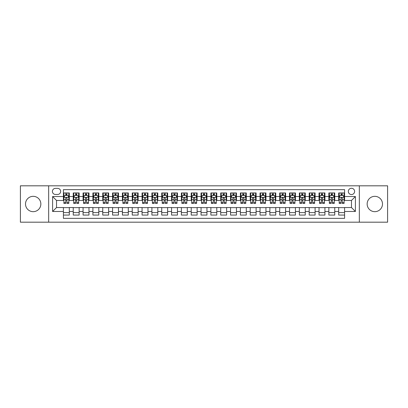 <?xml version="1.0" encoding="UTF-8"?>
<svg xmlns="http://www.w3.org/2000/svg" width="408" height="408" viewBox="0 0 408 408"><rect width="100%" height="100%" fill="white"/><g stroke="black" fill="none" stroke-linecap="round" stroke-linejoin="round"><path stroke-width="0.61" d="M374.819 196.33A7.67 7.67 0 0 0 367.149 204A7.67 7.67 0 0 0 374.819 211.67A7.67 7.67 0 0 0 382.49 204A7.67 7.67 0 0 0 374.819 196.33M33.181 196.33A7.67 7.67 0 0 0 25.51 204A7.67 7.67 0 0 0 33.181 211.67A7.67 7.67 0 0 0 40.851 204A7.67 7.67 0 0 0 33.181 196.33M351.472 188.272A3.147 3.147 0 0 0 348.325 191.418A3.147 3.147 0 0 0 351.472 194.56A3.147 3.147 0 0 0 354.618 191.418A3.147 3.147 0 0 0 351.472 188.272M359.336 222.187L387.6 222.187L387.6 185.813L359.336 185.813L359.336 222.187L48.664 222.187L48.664 185.813L20.4 185.813L20.4 222.187L48.664 222.187M344.587 192.938L338.691 192.938L338.691 196.529L334.759 196.529L334.759 200.461L338.691 200.461L338.691 196.529M334.759 196.529L334.759 192.938L328.858 192.938L328.858 196.529L324.926 196.529L324.926 200.461L328.858 200.461L328.858 196.529M324.926 196.529L324.926 192.938L319.025 192.938L319.025 196.529L315.093 196.529L315.093 200.461L319.025 200.461L319.025 196.529M315.093 196.529L315.093 192.938L309.198 192.938L309.198 196.529L305.26 196.529L305.26 200.461L309.198 200.461L309.198 196.529M305.26 196.529L305.26 192.938L299.365 192.938L299.365 196.529L295.433 196.529L295.433 200.461L299.365 200.461L299.365 196.529M295.433 196.529L295.433 192.938L289.532 192.938L289.532 196.529L285.6 196.529L285.6 200.461L289.532 200.461L289.532 196.529M285.6 196.529L285.6 192.938L279.699 192.938L279.699 196.529L275.767 196.529L275.767 200.461L279.699 200.461L279.699 196.529M275.767 196.529L275.767 192.938L269.872 192.938L269.872 196.529L265.94 196.529L265.94 200.461L269.872 200.461L269.872 196.529M265.94 196.529L265.94 192.938L260.039 192.938L260.039 196.529L256.107 196.529L256.107 200.461L260.039 200.461L260.039 196.529M256.107 196.529L256.107 192.938L250.206 192.938L250.206 196.529L246.274 196.529L246.274 200.461L250.206 200.461L250.206 196.529M246.274 196.529L246.274 192.938L240.378 192.938L240.378 196.529L236.441 196.529L236.441 200.461L240.378 200.461L240.378 196.529M236.441 196.529L236.441 192.938L230.546 192.938L230.546 196.529L226.613 196.529L226.613 200.461L230.546 200.461L230.546 196.529M226.613 196.529L226.613 192.938L220.713 192.938L220.713 196.529L216.781 196.529L216.781 200.461L220.713 200.461L220.713 196.529M216.781 196.529L216.781 192.938L210.88 192.938L210.88 196.529L206.948 196.529L206.948 200.461L210.88 200.461L210.88 196.529M206.948 196.529L206.948 192.938L201.052 192.938L201.052 196.529L197.12 196.529L197.12 200.461L201.052 200.461L201.052 196.529M197.12 196.529L197.12 192.938L191.219 192.938L191.219 196.529L187.287 196.529L187.287 200.461L191.219 200.461L191.219 196.529M187.287 196.529L187.287 192.938L181.387 192.938L181.387 196.529L177.454 196.529L177.454 200.461L181.387 200.461L181.387 196.529M177.454 196.529L177.454 192.938L171.559 192.938L171.559 196.529L167.622 196.529L167.622 200.461L171.559 200.461L171.559 196.529M167.622 196.529L167.622 192.938L161.726 192.938L161.726 196.529L157.794 196.529L157.794 200.461L161.726 200.461L161.726 196.529M157.794 196.529L157.794 192.938L151.893 192.938L151.893 196.529L147.961 196.529L147.961 200.461L151.893 200.461L151.893 196.529M147.961 196.529L147.961 192.938L142.061 192.938L142.061 196.529L138.128 196.529L138.128 200.461L142.061 200.461L142.061 196.529M138.128 196.529L138.128 192.938L132.233 192.938L132.233 196.529L128.301 196.529L128.301 200.461L132.233 200.461L132.233 196.529M128.301 196.529L128.301 192.938L122.4 192.938L122.4 196.529L118.468 196.529L118.468 200.461L122.4 200.461L122.4 196.529M118.468 196.529L118.468 192.938L112.567 192.938L112.567 196.529L108.635 196.529L108.635 200.461L112.567 200.461L112.567 196.529M108.635 196.529L108.635 192.938L102.739 192.938L102.739 196.529L98.802 196.529L98.802 200.461L102.739 200.461L102.739 196.529M98.802 196.529L98.802 192.938L92.907 192.938L92.907 196.529L88.975 196.529L88.975 200.461L92.907 200.461L92.907 196.529M88.975 196.529L88.975 192.938L83.074 192.938L83.074 196.529L79.142 196.529L79.142 200.461L83.074 200.461L83.074 196.529M79.142 196.529L79.142 192.938L73.241 192.938L73.241 200.461L69.309 200.461L69.309 192.938L63.413 192.938M63.413 215.062L69.309 215.062L69.309 207.539L73.241 207.539L73.241 215.062L79.142 215.062L79.142 207.539L83.074 207.539L83.074 211.471L79.142 211.471M83.074 211.471L83.074 215.062L88.975 215.062L88.975 207.539L92.907 207.539L92.907 211.471L88.975 211.471M92.907 211.471L92.907 215.062L98.802 215.062L98.802 207.539L102.739 207.539L102.739 211.471L98.802 211.471M102.739 211.471L102.739 215.062L108.635 215.062L108.635 207.539L112.567 207.539L112.567 211.471L108.635 211.471M112.567 211.471L112.567 215.062L118.468 215.062L118.468 207.539L122.4 207.539L122.4 211.471L118.468 211.471M122.4 211.471L122.4 215.062L128.301 215.062L128.301 207.539L132.233 207.539L132.233 211.471L128.301 211.471M132.233 211.471L132.233 215.062L138.128 215.062L138.128 207.539L142.061 207.539L142.061 211.471L138.128 211.471M142.061 211.471L142.061 215.062L147.961 215.062L147.961 207.539L151.893 207.539L151.893 211.471L147.961 211.471M151.893 211.471L151.893 215.062L157.794 215.062L157.794 207.539L161.726 207.539L161.726 211.471L157.794 211.471M161.726 211.471L161.726 215.062L167.622 215.062L167.622 207.539L171.559 207.539L171.559 211.471L167.622 211.471M171.559 211.471L171.559 215.062L177.454 215.062L177.454 207.539L181.387 207.539L181.387 211.471L177.454 211.471M181.387 211.471L181.387 215.062L187.287 215.062L187.287 207.539L191.219 207.539L191.219 211.471L187.287 211.471M191.219 211.471L191.219 215.062L197.12 215.062L197.12 207.539L201.052 207.539L201.052 211.471L197.12 211.471M201.052 211.471L201.052 215.062L206.948 215.062L206.948 207.539L210.88 207.539L210.88 211.471L206.948 211.471M210.88 211.471L210.88 215.062L216.781 215.062L216.781 207.539L220.713 207.539L220.713 211.471L216.781 211.471M220.713 211.471L220.713 215.062L226.613 215.062L226.613 207.539L230.546 207.539L230.546 211.471L226.613 211.471M230.546 211.471L230.546 215.062L236.441 215.062L236.441 207.539L240.378 207.539L240.378 211.471L236.441 211.471M240.378 211.471L240.378 215.062L246.274 215.062L246.274 207.539L250.206 207.539L250.206 211.471L246.274 211.471M250.206 211.471L250.206 215.062L256.107 215.062L256.107 207.539L260.039 207.539L260.039 211.471L256.107 211.471M260.039 211.471L260.039 215.062L265.94 215.062L265.94 207.539L269.872 207.539L269.872 211.471L265.94 211.471M269.872 211.471L269.872 215.062L275.767 215.062L275.767 207.539L279.699 207.539L279.699 211.471L275.767 211.471M279.699 211.471L279.699 215.062L285.6 215.062L285.6 207.539L289.532 207.539L289.532 211.471L285.6 211.471M289.532 211.471L289.532 215.062L295.433 215.062L295.433 207.539L299.365 207.539L299.365 211.471L295.433 211.471M299.365 211.471L299.365 215.062L305.26 215.062L305.26 207.539L309.198 207.539L309.198 211.471L305.26 211.471M309.198 211.471L309.198 215.062L315.093 215.062L315.093 207.539L319.025 207.539L319.025 211.471L315.093 211.471M319.025 211.471L319.025 215.062L324.926 215.062L324.926 207.539L328.858 207.539L328.858 211.471L324.926 211.471M328.858 211.471L328.858 215.062L334.759 215.062L334.759 207.539L338.691 207.539L338.691 211.471L334.759 211.471M55.447 194.463L57.61 194.463A3.05 3.05 0 0 0 60.659 191.418A3.05 3.05 0 0 0 57.61 188.369L55.447 188.369A3.05 3.05 0 0 0 52.403 191.418A3.05 3.05 0 0 0 55.447 194.463M359.336 185.813L48.664 185.813M344.587 196.529L344.587 189.649L63.413 189.649L63.413 200.461L56.528 200.461L56.528 207.539L63.413 207.539L63.413 218.351L344.587 218.351L344.587 207.539L351.472 207.539L351.472 200.461L344.587 200.461L344.587 196.529L355.404 196.529L355.404 211.471L344.587 211.471M63.413 211.471L52.596 211.471L52.596 196.529L63.413 196.529M338.691 211.471L338.691 215.062L344.587 215.062M63.413 195.396L63.903 195.396M65.77 195.396L66.953 195.396M68.819 195.396L69.309 195.396M63.413 200.364L63.903 200.364M65.77 200.364L66.953 200.364M68.819 200.364L69.309 200.364M63.413 207.636L69.309 207.636M63.413 212.604L69.309 212.604M73.241 200.364L73.736 200.364M75.602 200.364L76.781 200.364M78.652 200.364L79.142 200.364M73.241 195.396L73.736 195.396M75.602 195.396L76.781 195.396M78.652 195.396L79.142 195.396M73.241 207.636L79.142 207.636M73.241 212.604L79.142 212.604M83.074 207.636L88.975 207.636M83.074 212.604L88.975 212.604M83.074 195.396L83.569 195.396M85.435 195.396L86.613 195.396M88.48 195.396L88.975 195.396M83.074 200.364L83.569 200.364M85.435 200.364L86.613 200.364M88.48 200.364L88.975 200.364M92.907 207.636L98.802 207.636M92.907 212.604L98.802 212.604M92.907 195.396L93.396 195.396M95.268 195.396L96.446 195.396M98.313 195.396L98.802 195.396M92.907 200.364L93.396 200.364M95.268 200.364L96.446 200.364M98.313 200.364L98.802 200.364M102.739 207.636L108.635 207.636M102.739 212.604L108.635 212.604M102.739 195.396L103.229 195.396M105.096 195.396L106.279 195.396M108.146 195.396L108.635 195.396M102.739 200.364L103.229 200.364M105.096 200.364L106.279 200.364M108.146 200.364L108.635 200.364M112.567 207.636L118.468 207.636M112.567 212.604L118.468 212.604M112.567 195.396L113.062 195.396M114.928 195.396L116.107 195.396M117.978 195.396L118.468 195.396M112.567 200.364L113.062 200.364M114.928 200.364L116.107 200.364M117.978 200.364L118.468 200.364M122.4 207.636L128.301 207.636M122.4 212.604L128.301 212.604M122.4 195.396L122.89 195.396M124.761 195.396L125.939 195.396M127.806 195.396L128.301 195.396M122.4 200.364L122.89 200.364M124.761 200.364L125.939 200.364M127.806 200.364L128.301 200.364M132.233 207.636L138.128 207.636M132.233 212.604L138.128 212.604M132.233 195.396L132.722 195.396M134.589 195.396L135.772 195.396M137.639 195.396L138.128 195.396M132.233 200.364L132.722 200.364M134.589 200.364L135.772 200.364M137.639 200.364L138.128 200.364M142.061 207.636L147.961 207.636M142.061 212.604L147.961 212.604M142.061 195.396L142.555 195.396M144.422 195.396L145.6 195.396M147.472 195.396L147.961 195.396M142.061 200.364L142.555 200.364M144.422 200.364L145.6 200.364M147.472 200.364L147.961 200.364M151.893 207.636L157.794 207.636M151.893 212.604L157.794 212.604M151.893 195.396L152.388 195.396M154.255 195.396L155.433 195.396M157.299 195.396L157.794 195.396M151.893 200.364L152.388 200.364M154.255 200.364L155.433 200.364M157.299 200.364L157.794 200.364M161.726 207.636L167.622 207.636M161.726 212.604L167.622 212.604M161.726 195.396L162.216 195.396M164.082 195.396L165.266 195.396M167.132 195.396L167.622 195.396M161.726 200.364L162.216 200.364M164.082 200.364L165.266 200.364M167.132 200.364L167.622 200.364M171.559 207.636L177.454 207.636M171.559 212.604L177.454 212.604M171.559 195.396L172.049 195.396M173.915 195.396L175.098 195.396M176.965 195.396L177.454 195.396M171.559 200.364L172.049 200.364M173.915 200.364L175.098 200.364M176.965 200.364L177.454 200.364M181.387 207.636L187.287 207.636M181.387 212.604L187.287 212.604M181.387 195.396L181.881 195.396M183.748 195.396L184.926 195.396M186.798 195.396L187.287 195.396M181.387 200.364L181.881 200.364M183.748 200.364L184.926 200.364M186.798 200.364L187.287 200.364M191.219 207.636L197.12 207.636M191.219 212.604L197.12 212.604M191.219 195.396L191.709 195.396M193.581 195.396L194.759 195.396M196.625 195.396L197.12 195.396M191.219 200.364L191.709 200.364M193.581 200.364L194.759 200.364M196.625 200.364L197.12 200.364M201.052 207.636L206.948 207.636M201.052 212.604L206.948 212.604M201.052 195.396L201.542 195.396M203.408 195.396L204.592 195.396M206.458 195.396L206.948 195.396M201.052 200.364L201.542 200.364M203.408 200.364L204.592 200.364M206.458 200.364L206.948 200.364M210.88 207.636L216.781 207.636M210.88 212.604L216.781 212.604M210.88 195.396L211.375 195.396M213.241 195.396L214.419 195.396M216.291 195.396L216.781 195.396M210.88 200.364L211.375 200.364M213.241 200.364L214.419 200.364M216.291 200.364L216.781 200.364M220.713 207.636L226.613 207.636M220.713 212.604L226.613 212.604M220.713 195.396L221.202 195.396M223.074 195.396L224.252 195.396M226.119 195.396L226.613 195.396M220.713 200.364L221.202 200.364M223.074 200.364L224.252 200.364M226.119 200.364L226.613 200.364M230.546 207.636L236.441 207.636M230.546 212.604L236.441 212.604M230.546 195.396L231.035 195.396M232.902 195.396L234.085 195.396M235.951 195.396L236.441 195.396M230.546 200.364L231.035 200.364M232.902 200.364L234.085 200.364M235.951 200.364L236.441 200.364M240.378 207.636L246.274 207.636M240.378 212.604L246.274 212.604M240.378 195.396L240.868 195.396M242.734 195.396L243.918 195.396M245.784 195.396L246.274 195.396M240.378 200.364L240.868 200.364M242.734 200.364L243.918 200.364M245.784 200.364L246.274 200.364M250.206 207.636L256.107 207.636M250.206 212.604L256.107 212.604M250.206 195.396L250.701 195.396M252.567 195.396L253.745 195.396M255.612 195.396L256.107 195.396M250.206 200.364L250.701 200.364M252.567 200.364L253.745 200.364M255.612 200.364L256.107 200.364M260.039 207.636L265.94 207.636M260.039 212.604L265.94 212.604M260.039 195.396L260.528 195.396M262.4 195.396L263.578 195.396M265.445 195.396L265.94 195.396M260.039 200.364L260.528 200.364M262.4 200.364L263.578 200.364M265.445 200.364L265.94 200.364M269.872 207.636L275.767 207.636M269.872 212.604L275.767 212.604M269.872 195.396L270.361 195.396M272.228 195.396L273.411 195.396M275.278 195.396L275.767 195.396M269.872 200.364L270.361 200.364M272.228 200.364L273.411 200.364M275.278 200.364L275.767 200.364M279.699 207.636L285.6 207.636M279.699 212.604L285.6 212.604M279.699 195.396L280.194 195.396M282.061 195.396L283.239 195.396M285.11 195.396L285.6 195.396M279.699 200.364L280.194 200.364M282.061 200.364L283.239 200.364M285.11 200.364L285.6 200.364M289.532 207.636L295.433 207.636M289.532 212.604L295.433 212.604M289.532 195.396L290.022 195.396M291.893 195.396L293.072 195.396M294.938 195.396L295.433 195.396M289.532 200.364L290.022 200.364M291.893 200.364L293.072 200.364M294.938 200.364L295.433 200.364M299.365 207.636L305.26 207.636M299.365 212.604L305.26 212.604M299.365 195.396L299.855 195.396M301.721 195.396L302.904 195.396M304.771 195.396L305.26 195.396M299.365 200.364L299.855 200.364M301.721 200.364L302.904 200.364M304.771 200.364L305.26 200.364M309.198 207.636L315.093 207.636M309.198 212.604L315.093 212.604M309.198 195.396L309.687 195.396M311.554 195.396L312.732 195.396M314.604 195.396L315.093 195.396M309.198 200.364L309.687 200.364M311.554 200.364L312.732 200.364M314.604 200.364L315.093 200.364M319.025 207.636L324.926 207.636M319.025 212.604L324.926 212.604M319.025 195.396L319.52 195.396M321.387 195.396L322.565 195.396M324.431 195.396L324.926 195.396M319.025 200.364L319.52 200.364M321.387 200.364L322.565 200.364M324.431 200.364L324.926 200.364M328.858 207.636L334.759 207.636M328.858 212.604L334.759 212.604M328.858 195.396L329.348 195.396M331.22 195.396L332.398 195.396M334.264 195.396L334.759 195.396M328.858 200.364L329.348 200.364M331.22 200.364L332.398 200.364M334.264 200.364L334.759 200.364M338.691 207.636L344.587 207.636M338.691 212.604L344.587 212.604M338.691 195.396L339.181 195.396M341.047 195.396L342.23 195.396M344.097 195.396L344.587 195.396M338.691 200.364L339.181 200.364M341.047 200.364L342.23 200.364M344.097 200.364L344.587 200.364M56.528 200.461L52.596 196.529M56.528 207.539L52.596 211.471M355.404 196.529L351.472 200.461M355.404 211.471L351.472 207.539M66.953 194.218L65.77 194.218M68.819 202.608L66.953 202.608L66.953 203.408L68.819 203.408L68.819 197.411L67.835 195.447L64.887 195.447L63.903 197.411L63.903 203.408L65.77 203.408L65.77 202.608L63.903 202.608M63.903 197.411L63.903 192.938M68.819 197.411L68.819 192.938M65.77 195.447L65.77 192.938M66.953 192.938L66.953 195.447M66.953 202.608L66.953 198.15C66.56 197.39 66.167 197.39 65.77 198.15L65.77 202.608M76.781 194.218L75.602 194.218M78.652 202.608L76.781 202.608L76.781 203.408L78.652 203.408L78.652 197.411L77.668 195.447L74.72 195.447L73.736 197.411L73.736 203.408L75.602 203.408L75.602 202.608L73.736 202.608M73.736 197.411L73.736 192.938M78.652 197.411L78.652 192.938M75.602 195.447L75.602 192.938M76.781 192.938L76.781 195.447M76.781 202.608L76.781 198.15C76.388 197.39 75.995 197.39 75.602 198.15L75.602 202.608M86.613 194.218L85.435 194.218M88.48 202.608L86.613 202.608L86.613 203.408L88.48 203.408L88.48 197.411L87.501 195.447L84.548 195.447L83.569 197.411L83.569 203.408L85.435 203.408L85.435 202.608L83.569 202.608M83.569 197.411L83.569 192.938M88.48 197.411L88.48 192.938M85.435 195.447L85.435 192.938M86.613 192.938L86.613 195.447M86.613 202.608L86.613 198.15C86.221 197.39 85.828 197.39 85.435 198.15L85.435 202.608M96.446 194.218L95.268 194.218M98.313 202.608L96.446 202.608L96.446 203.408L98.313 203.408L98.313 197.411L97.328 195.447L94.381 195.447L93.396 197.411L93.396 203.408L95.268 203.408L95.268 202.608L93.396 202.608M93.396 197.411L93.396 192.938M98.313 197.411L98.313 192.938M95.268 195.447L95.268 192.938M96.446 192.938L96.446 195.447M96.446 202.608L96.446 198.15C96.053 197.39 95.661 197.39 95.268 198.15L95.268 202.608M106.279 194.218L105.096 194.218M108.146 202.608L106.279 202.608L106.279 203.408L108.146 203.408L108.146 197.411L107.161 195.447L104.213 195.447L103.229 197.411L103.229 203.408L105.096 203.408L105.096 202.608L103.229 202.608M103.229 197.411L103.229 192.938M108.146 197.411L108.146 192.938M105.096 195.447L105.096 192.938M106.279 192.938L106.279 195.447M106.279 202.608L106.279 198.15C105.886 197.39 105.488 197.39 105.096 198.15L105.096 202.608M116.107 194.218L114.928 194.218M117.978 202.608L116.107 202.608L116.107 203.408L117.978 203.408L117.978 197.411L116.994 195.447L114.041 195.447L113.062 197.411L113.062 203.408L114.928 203.408L114.928 202.608L113.062 202.608M113.062 197.411L113.062 192.938M117.978 197.411L117.978 192.938M114.928 195.447L114.928 192.938M116.107 192.938L116.107 195.447M116.107 202.608L116.107 198.15C115.714 197.39 115.321 197.39 114.928 198.15L114.928 202.608M125.939 194.218L124.761 194.218M127.806 202.608L125.939 202.608L125.939 203.408L127.806 203.408L127.806 197.411L126.822 195.447L123.874 195.447L122.89 197.411L122.89 203.408L124.761 203.408L124.761 202.608L122.89 202.608M122.89 197.411L122.89 192.938M127.806 197.411L127.806 192.938M124.761 195.447L124.761 192.938M125.939 192.938L125.939 195.447M125.939 202.608L125.939 198.15C125.547 197.39 125.154 197.39 124.761 198.15L124.761 202.608M135.772 194.218L134.589 194.218M137.639 202.608L135.772 202.608L135.772 203.408L137.639 203.408L137.639 197.411L136.654 195.447L133.707 195.447L132.722 197.411L132.722 203.408L134.589 203.408L134.589 202.608L132.722 202.608M132.722 197.411L132.722 192.938M137.639 197.411L137.639 192.938M134.589 195.447L134.589 192.938M135.772 192.938L135.772 195.447M135.772 202.608L135.772 198.15C135.38 197.39 134.987 197.39 134.589 198.15L134.589 202.608M145.6 194.218L144.422 194.218M147.472 202.608L145.6 202.608L145.6 203.408L147.472 203.408L147.472 197.411L146.487 195.447L143.54 195.447L142.555 197.411L142.555 203.408L144.422 203.408L144.422 202.608L142.555 202.608M142.555 197.411L142.555 192.938M147.472 197.411L147.472 192.938M144.422 195.447L144.422 192.938M145.6 192.938L145.6 195.447M145.6 202.608L145.6 198.15C145.207 197.39 144.815 197.39 144.422 198.15L144.422 202.608M155.433 194.218L154.255 194.218M157.299 202.608L155.433 202.608L155.433 203.408L157.299 203.408L157.299 197.411L156.32 195.447L153.367 195.447L152.388 197.411L152.388 203.408L154.255 203.408L154.255 202.608L152.388 202.608M152.388 197.411L152.388 192.938M157.299 197.411L157.299 192.938M154.255 195.447L154.255 192.938M155.433 192.938L155.433 195.447M155.433 202.608L155.433 198.15C155.04 197.39 154.647 197.39 154.255 198.15L154.255 202.608M165.266 194.218L164.082 194.218M167.132 202.608L165.266 202.608L165.266 203.408L167.132 203.408L167.132 197.411L166.148 195.447L163.2 195.447L162.216 197.411L162.216 203.408L164.082 203.408L164.082 202.608L162.216 202.608M162.216 197.411L162.216 192.938M167.132 197.411L167.132 192.938M164.082 195.447L164.082 192.938M165.266 192.938L165.266 195.447M165.266 202.608L165.266 198.15C164.873 197.39 164.48 197.39 164.082 198.15L164.082 202.608M175.098 194.218L173.915 194.218M176.965 202.608L175.098 202.608L175.098 203.408L176.965 203.408L176.965 197.411L175.981 195.447L173.033 195.447L172.049 197.411L172.049 203.408L173.915 203.408L173.915 202.608L172.049 202.608M172.049 197.411L172.049 192.938M176.965 197.411L176.965 192.938M173.915 195.447L173.915 192.938M175.098 192.938L175.098 195.447M175.098 202.608L175.098 198.15C174.706 197.39 174.308 197.39 173.915 198.15L173.915 202.608M184.926 194.218L183.748 194.218M186.798 202.608L184.926 202.608L184.926 203.408L186.798 203.408L186.798 197.411L185.813 195.447L182.861 195.447L181.881 197.411L181.881 203.408L183.748 203.408L183.748 202.608L181.881 202.608M181.881 197.411L181.881 192.938M186.798 197.411L186.798 192.938M183.748 195.447L183.748 192.938M184.926 192.938L184.926 195.447M184.926 202.608L184.926 198.15C184.533 197.39 184.141 197.39 183.748 198.15L183.748 202.608M194.759 194.218L193.581 194.218M196.625 202.608L194.759 202.608L194.759 203.408L196.625 203.408L196.625 197.411L195.641 195.447L192.693 195.447L191.709 197.411L191.709 203.408L193.581 203.408L193.581 202.608L191.709 202.608M191.709 197.411L191.709 192.938M196.625 197.411L196.625 192.938M193.581 195.447L193.581 192.938M194.759 192.938L194.759 195.447M194.759 202.608L194.759 198.15C194.366 197.39 193.973 197.39 193.581 198.15L193.581 202.608M204.592 194.218L203.408 194.218M206.458 202.608L204.592 202.608L204.592 203.408L206.458 203.408L206.458 197.411L205.474 195.447L202.526 195.447L201.542 197.411L201.542 203.408L203.408 203.408L203.408 202.608L201.542 202.608M201.542 197.411L201.542 192.938M206.458 197.411L206.458 192.938M203.408 195.447L203.408 192.938M204.592 192.938L204.592 195.447M204.592 202.608L204.592 198.15C204.199 197.39 203.806 197.39 203.408 198.15L203.408 202.608M214.419 194.218L213.241 194.218M216.291 202.608L214.419 202.608L214.419 203.408L216.291 203.408L216.291 197.411L215.307 195.447L212.359 195.447L211.375 197.411L211.375 203.408L213.241 203.408L213.241 202.608L211.375 202.608M211.375 197.411L211.375 192.938M216.291 197.411L216.291 192.938M213.241 195.447L213.241 192.938M214.419 192.938L214.419 195.447M214.419 202.608L214.419 198.15C214.027 197.39 213.634 197.39 213.241 198.15L213.241 202.608M224.252 194.218L223.074 194.218M226.119 202.608L224.252 202.608L224.252 203.408L226.119 203.408L226.119 197.411L225.139 195.447L222.187 195.447L221.202 197.411L221.202 203.408L223.074 203.408L223.074 202.608L221.202 202.608M221.202 197.411L221.202 192.938M226.119 197.411L226.119 192.938M223.074 195.447L223.074 192.938M224.252 192.938L224.252 195.447M224.252 202.608L224.252 198.15C223.859 197.39 223.467 197.39 223.074 198.15L223.074 202.608M234.085 194.218L232.902 194.218M235.951 202.608L234.085 202.608L234.085 203.408L235.951 203.408L235.951 197.411L234.967 195.447L232.019 195.447L231.035 197.411L231.035 203.408L232.902 203.408L232.902 202.608L231.035 202.608M231.035 197.411L231.035 192.938M235.951 197.411L235.951 192.938M232.902 195.447L232.902 192.938M234.085 192.938L234.085 195.447M234.085 202.608L234.085 198.15C233.692 197.39 233.299 197.39 232.902 198.15L232.902 202.608M243.918 194.218L242.734 194.218M245.784 202.608L243.918 202.608L243.918 203.408L245.784 203.408L245.784 197.411L244.8 195.447L241.852 195.447L240.868 197.411L240.868 203.408L242.734 203.408L242.734 202.608L240.868 202.608M240.868 197.411L240.868 192.938M245.784 197.411L245.784 192.938M242.734 195.447L242.734 192.938M243.918 192.938L243.918 195.447M243.918 202.608L243.918 198.15C243.525 197.39 243.127 197.39 242.734 198.15L242.734 202.608M253.745 194.218L252.567 194.218M255.612 202.608L253.745 202.608L253.745 203.408L255.612 203.408L255.612 197.411L254.633 195.447L251.68 195.447L250.701 197.411L250.701 203.408L252.567 203.408L252.567 202.608L250.701 202.608M250.701 197.411L250.701 192.938M255.612 197.411L255.612 192.938M252.567 195.447L252.567 192.938M253.745 192.938L253.745 195.447M253.745 202.608L253.745 198.15C253.353 197.39 252.96 197.39 252.567 198.15L252.567 202.608M263.578 194.218L262.4 194.218M265.445 202.608L263.578 202.608L263.578 203.408L265.445 203.408L265.445 197.411L264.46 195.447L261.513 195.447L260.528 197.411L260.528 203.408L262.4 203.408L262.4 202.608L260.528 202.608M260.528 197.411L260.528 192.938M265.445 197.411L265.445 192.938M262.4 195.447L262.4 192.938M263.578 192.938L263.578 195.447M263.578 202.608L263.578 198.15C263.185 197.39 262.793 197.39 262.4 198.15L262.4 202.608M273.411 194.218L272.228 194.218M275.278 202.608L273.411 202.608L273.411 203.408L275.278 203.408L275.278 197.411L274.293 195.447L271.345 195.447L270.361 197.411L270.361 203.408L272.228 203.408L272.228 202.608L270.361 202.608M270.361 197.411L270.361 192.938M275.278 197.411L275.278 192.938M272.228 195.447L272.228 192.938M273.411 192.938L273.411 195.447M273.411 202.608L273.411 198.15C273.018 197.39 272.626 197.39 272.228 198.15L272.228 202.608M283.239 194.218L282.061 194.218M285.11 202.608L283.239 202.608L283.239 203.408L285.11 203.408L285.11 197.411L284.126 195.447L281.178 195.447L280.194 197.411L280.194 203.408L282.061 203.408L282.061 202.608L280.194 202.608M280.194 197.411L280.194 192.938M285.11 197.411L285.11 192.938M282.061 195.447L282.061 192.938M283.239 192.938L283.239 195.447M283.239 202.608L283.239 198.15C282.846 197.39 282.453 197.39 282.061 198.15L282.061 202.608M293.072 194.218L291.893 194.218M294.938 202.608L293.072 202.608L293.072 203.408L294.938 203.408L294.938 197.411L293.959 195.447L291.006 195.447L290.022 197.411L290.022 203.408L291.893 203.408L291.893 202.608L290.022 202.608M290.022 197.411L290.022 192.938M294.938 197.411L294.938 192.938M291.893 195.447L291.893 192.938M293.072 192.938L293.072 195.447M293.072 202.608L293.072 198.15C292.679 197.39 292.286 197.39 291.893 198.15L291.893 202.608M302.904 194.218L301.721 194.218M304.771 202.608L302.904 202.608L302.904 203.408L304.771 203.408L304.771 197.411L303.787 195.447L300.839 195.447L299.855 197.411L299.855 203.408L301.721 203.408L301.721 202.608L299.855 202.608M299.855 197.411L299.855 192.938M304.771 197.411L304.771 192.938M301.721 195.447L301.721 192.938M302.904 192.938L302.904 195.447M302.904 202.608L302.904 198.15C302.512 197.39 302.119 197.39 301.721 198.15L301.721 202.608M312.732 194.218L311.554 194.218M314.604 202.608L312.732 202.608L312.732 203.408L314.604 203.408L314.604 197.411L313.619 195.447L310.672 195.447L309.687 197.411L309.687 203.408L311.554 203.408L311.554 202.608L309.687 202.608M309.687 197.411L309.687 192.938M314.604 197.411L314.604 192.938M311.554 195.447L311.554 192.938M312.732 192.938L312.732 195.447M312.732 202.608L312.732 198.15C312.339 197.39 311.947 197.39 311.554 198.15L311.554 202.608M322.565 194.218L321.387 194.218M324.431 202.608L322.565 202.608L322.565 203.408L324.431 203.408L324.431 197.411L323.452 195.447L320.499 195.447L319.52 197.411L319.52 203.408L321.387 203.408L321.387 202.608L319.52 202.608M319.52 197.411L319.52 192.938M324.431 197.411L324.431 192.938M321.387 195.447L321.387 192.938M322.565 192.938L322.565 195.447M322.565 202.608L322.565 198.15C322.172 197.39 321.779 197.39 321.387 198.15L321.387 202.608M332.398 194.218L331.22 194.218M334.264 202.608L332.398 202.608L332.398 203.408L334.264 203.408L334.264 197.411L333.28 195.447L330.332 195.447L329.348 197.411L329.348 203.408L331.22 203.408L331.22 202.608L329.348 202.608M329.348 197.411L329.348 192.938M334.264 197.411L334.264 192.938M331.22 195.447L331.22 192.938M332.398 192.938L332.398 195.447M332.398 202.608L332.398 198.15C332.005 197.39 331.612 197.39 331.22 198.15L331.22 202.608M342.23 194.218L341.047 194.218M344.097 202.608L342.23 202.608L342.23 203.408L344.097 203.408L344.097 197.411L343.113 195.447L340.165 195.447L339.181 197.411L339.181 203.408L341.047 203.408L341.047 202.608L339.181 202.608M339.181 197.411L339.181 192.938M344.097 197.411L344.097 192.938M341.047 195.447L341.047 192.938M342.23 192.938L342.23 195.447M342.23 202.608L342.23 198.15C341.838 197.39 341.445 197.39 341.047 198.15L341.047 202.608M73.241 211.471L69.309 211.471M73.241 196.529L69.309 196.529M68.794 197.365L63.928 197.365M63.903 195.988L64.617 195.988M68.105 195.988L68.819 195.988M65.77 199.691L63.903 199.691M68.819 199.691L66.953 199.691M66.953 194.846L65.77 194.846M78.627 197.365L73.761 197.365M73.736 195.988L74.45 195.988M77.938 195.988L78.652 195.988M75.602 199.691L73.736 199.691M78.652 199.691L76.781 199.691M76.781 194.846L75.602 194.846M88.459 197.365L83.589 197.365M83.569 195.988L84.278 195.988M87.771 195.988L88.48 195.988M85.435 199.691L83.569 199.691M88.48 199.691L86.613 199.691M86.613 194.846L85.435 194.846M98.287 197.365L93.422 197.365M93.396 195.988L94.11 195.988M97.599 195.988L98.313 195.988M95.268 199.691L93.396 199.691M98.313 199.691L96.446 199.691M96.446 194.846L95.268 194.846M108.12 197.365L103.255 197.365M103.229 195.988L103.943 195.988M107.431 195.988L108.146 195.988M105.096 199.691L103.229 199.691M108.146 199.691L106.279 199.691M106.279 194.846L105.096 194.846M117.953 197.365L113.082 197.365M113.062 195.988L113.771 195.988M117.264 195.988L117.978 195.988M114.928 199.691L113.062 199.691M117.978 199.691L116.107 199.691M116.107 194.846L114.928 194.846M127.781 197.365L122.915 197.365M122.89 195.988L123.604 195.988M127.097 195.988L127.806 195.988M124.761 199.691L122.89 199.691M127.806 199.691L125.939 199.691M125.939 194.846L124.761 194.846M137.613 197.365L132.748 197.365M132.722 195.988L133.436 195.988M136.925 195.988L137.639 195.988M134.589 199.691L132.722 199.691M137.639 199.691L135.772 199.691M135.772 194.846L134.589 194.846M147.446 197.365L142.581 197.365M142.555 195.988L143.269 195.988M146.758 195.988L147.472 195.988M144.422 199.691L142.555 199.691M147.472 199.691L145.6 199.691M145.6 194.846L144.422 194.846M157.279 197.365L152.408 197.365M152.388 195.988L153.097 195.988M156.59 195.988L157.299 195.988M154.255 199.691L152.388 199.691M157.299 199.691L155.433 199.691M155.433 194.846L154.255 194.846M167.107 197.365L162.241 197.365M162.216 195.988L162.93 195.988M166.418 195.988L167.132 195.988M164.082 199.691L162.216 199.691M167.132 199.691L165.266 199.691M165.266 194.846L164.082 194.846M176.939 197.365L172.074 197.365M172.049 195.988L172.763 195.988M176.251 195.988L176.965 195.988M173.915 199.691L172.049 199.691M176.965 199.691L175.098 199.691M175.098 194.846L173.915 194.846M186.772 197.365L181.902 197.365M181.881 195.988L182.59 195.988M186.084 195.988L186.798 195.988M183.748 199.691L181.881 199.691M186.798 199.691L184.926 199.691M184.926 194.846L183.748 194.846M196.6 197.365L191.734 197.365M191.709 195.988L192.423 195.988M195.911 195.988L196.625 195.988M193.581 199.691L191.709 199.691M196.625 199.691L194.759 199.691M194.759 194.846L193.581 194.846M206.433 197.365L201.567 197.365M201.542 195.988L202.256 195.988M205.744 195.988L206.458 195.988M203.408 199.691L201.542 199.691M206.458 199.691L204.592 199.691M204.592 194.846L203.408 194.846M216.266 197.365L211.4 197.365M211.375 195.988L212.089 195.988M215.577 195.988L216.291 195.988M213.241 199.691L211.375 199.691M216.291 199.691L214.419 199.691M214.419 194.846L213.241 194.846M226.098 197.365L221.228 197.365M221.202 195.988L221.916 195.988M225.41 195.988L226.119 195.988M223.074 199.691L221.202 199.691M226.119 199.691L224.252 199.691M224.252 194.846L223.074 194.846M235.926 197.365L231.061 197.365M231.035 195.988L231.749 195.988M235.238 195.988L235.951 195.988M232.902 199.691L231.035 199.691M235.951 199.691L234.085 199.691M234.085 194.846L232.902 194.846M245.759 197.365L240.893 197.365M240.868 195.988L241.582 195.988M245.07 195.988L245.784 195.988M242.734 199.691L240.868 199.691M245.784 199.691L243.918 199.691M243.918 194.846L242.734 194.846M255.592 197.365L250.721 197.365M250.701 195.988L251.41 195.988M254.903 195.988L255.612 195.988M252.567 199.691L250.701 199.691M255.612 199.691L253.745 199.691M253.745 194.846L252.567 194.846M265.419 197.365L260.554 197.365M260.528 195.988L261.242 195.988M264.731 195.988L265.445 195.988M262.4 199.691L260.528 199.691M265.445 199.691L263.578 199.691M263.578 194.846L262.4 194.846M275.252 197.365L270.387 197.365M270.361 195.988L271.075 195.988M274.564 195.988L275.278 195.988M272.228 199.691L270.361 199.691M275.278 199.691L273.411 199.691M273.411 194.846L272.228 194.846M285.085 197.365L280.22 197.365M280.194 195.988L280.903 195.988M284.396 195.988L285.11 195.988M282.061 199.691L280.194 199.691M285.11 199.691L283.239 199.691M283.239 194.846L282.061 194.846M294.918 197.365L290.047 197.365M290.022 195.988L290.736 195.988M294.229 195.988L294.938 195.988M291.893 199.691L290.022 199.691M294.938 199.691L293.072 199.691M293.072 194.846L291.893 194.846M304.745 197.365L299.88 197.365M299.855 195.988L300.569 195.988M304.057 195.988L304.771 195.988M301.721 199.691L299.855 199.691M304.771 199.691L302.904 199.691M302.904 194.846L301.721 194.846M314.578 197.365L309.713 197.365M309.687 195.988L310.401 195.988M313.89 195.988L314.604 195.988M311.554 199.691L309.687 199.691M314.604 199.691L312.732 199.691M312.732 194.846L311.554 194.846M324.411 197.365L319.541 197.365M319.52 195.988L320.229 195.988M323.723 195.988L324.431 195.988M321.387 199.691L319.52 199.691M324.431 199.691L322.565 199.691M322.565 194.846L321.387 194.846M334.239 197.365L329.373 197.365M329.348 195.988L330.062 195.988M333.55 195.988L334.264 195.988M331.22 199.691L329.348 199.691M334.264 199.691L332.398 199.691M332.398 194.846L331.22 194.846M344.072 197.365L339.206 197.365M339.181 195.988L339.895 195.988M343.383 195.988L344.097 195.988M341.047 199.691L339.181 199.691M344.097 199.691L342.23 199.691M342.23 194.846L341.047 194.846"/></g></svg>
